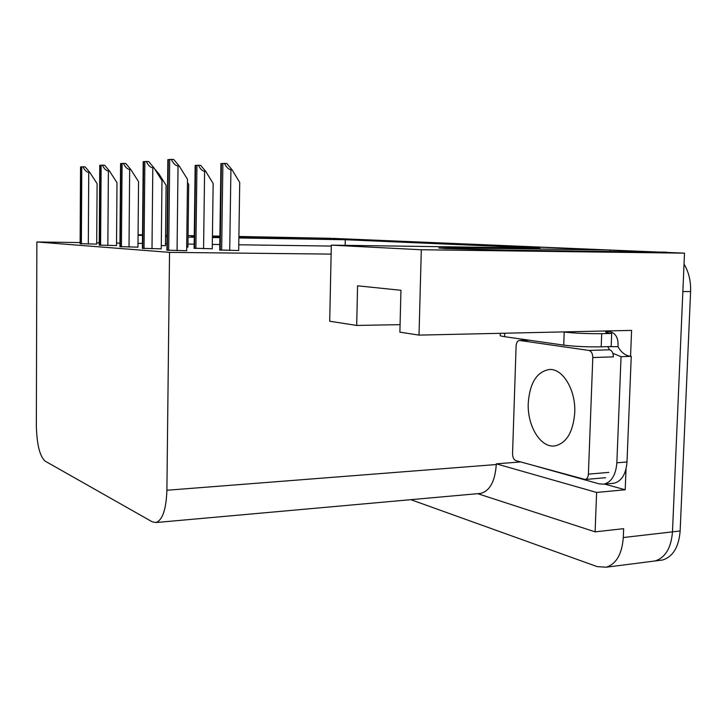 <?xml version="1.0" encoding="UTF-8"?>
<svg xmlns="http://www.w3.org/2000/svg" width="727" height="727" viewBox="0 0 727 727"><rect width="100%" height="100%" fill="white"/><g stroke="black" fill="none" stroke-linecap="round" stroke-linejoin="round"><path stroke-width="1.09" d="M238.883 237.447L358.111 239.447L609.998 250.033L457.701 247.907L438.726 247.971L445.287 248.507L504.829 250.124L661.761 252.205L684.507 253.16L672.475 531.864C671.166 547.958 665.35 557.654 655.045 560.971L651.537 561.417L655.045 560.971C665.35 557.654 671.166 547.958 672.475 531.864L682.853 291.572L690.595 291.536L680.145 530.974C678.827 547.013 672.993 556.691 662.642 559.999L659.125 560.453M194.273 236.066L191.192 236.157L194.273 236.357M212.42 236.92L219.89 237.093M626.038 468.96L625.202 489.762L604.573 484.091M684.507 253.16L421.306 249.752L419.016 335.12L631.59 330.394L630.554 356.294M477.675 493.669L595.104 531.846L596.613 492.452L496.305 463.844L520.623 461.945M596.613 492.452L625.202 489.762M479.275 493.524L480.638 493.406C489.862 490.943 495.078 481.319 496.277 464.535L496.305 463.844M595.104 531.846L623.648 528.665L623.293 537.535C622.03 553.983 616.369 563.87 606.327 567.196L597.249 566.642L410.819 499.667M138.066 234.748L142.519 234.821M165.565 235.221L167.046 235.239M188.075 235.603L194.282 235.712M212.438 236.021L219.899 236.148M238.901 236.475L331.303 238.32L238.892 236.748M421.306 249.752L331.312 245.135L539.934 248.125L345.28 239.728L238.874 237.965M219.899 236.42L212.429 236.293M167.028 236.702L165.547 236.629M142.51 235.448L138.066 235.221M219.881 237.647L212.411 237.529M194.263 237.229L188.057 237.12M609.944 251.515L609.998 250.033M331.285 238.992L331.303 238.32M80.124 242.564L36.859 241.964L36.35 425.431C36.786 444.261 39.694 456.156 45.092 461.109L152.279 521.841L155.978 522.54C162.557 520.105 166.201 509.336 166.901 490.252L169.536 252.369L331.121 254.105L329.704 321.243L356.684 325.432L400.077 324.66M166.946 243.772L165.474 243.754M142.437 243.436L137.994 243.372M119.955 243.118L116.529 243.072M99.245 242.827L96.709 242.8M356.684 325.432L357.584 285.811L400.95 290.282L399.886 332.148L419.016 335.12M36.859 241.964L169.536 252.369M331.294 246.071L238.774 244.781M219.781 244.517L212.32 244.408M194.173 244.154L187.966 244.072M345.161 245.326L345.28 239.728M331.312 245.135L331.121 254.105M142.392 248.307L161.249 248.861M119.919 246.635L137.957 247.153M99.226 245.09L116.511 245.581M80.115 243.654L96.7 244.127M166.883 250.143L186.648 250.724M194.118 248.243L212.266 248.77M186.685 247.162L187.929 247.135M161.285 245.608L165.456 245.626M219.699 249.979L238.683 250.542M331.294 238.529L659.889 252.178M332.839 238.383L668.958 252.505M684.034 264.11C688.742 271.889 690.923 281.031 690.595 291.536M224.452 163.402L226.751 163.502L232.04 169.773L230.913 169.718C228.542 169.418 226.388 167.31 224.452 163.402L220.935 163.648M238.683 250.588L239.728 182.422L232.04 169.773M171.263 159.367L173.717 159.486L179.242 166.047L178.033 165.992C175.498 165.674 173.244 163.466 171.263 159.367L167.882 159.658M186.648 250.779L187.511 179.324L179.242 166.047M198.407 165.238L200.634 165.329L205.696 171.336L204.596 171.29C202.306 170.999 200.234 168.982 198.407 165.238L195.172 165.465M212.257 248.816L213.156 183.458L205.696 171.336M187.929 247.18L188.693 184.413L187.475 182.45M154.478 168.664L159.049 174.107L157.877 174.053M165.456 245.662L166.101 185.294L159.049 174.107M146.318 161.458L148.69 161.567L153.97 167.846L152.806 167.801C150.353 167.492 148.19 165.383 146.318 161.458L143.201 161.694L142.392 248.47M161.249 248.916L161.976 180.55L153.97 167.846M123.454 163.375L125.744 163.475L130.796 169.5L129.67 169.455C127.307 169.164 125.235 167.137 123.454 163.375L120.582 163.602M137.957 247.198L138.557 181.659L130.796 169.5M102.416 165.138L104.633 165.238L109.477 171.018L108.387 170.972C106.097 170.691 104.106 168.746 102.416 165.138L99.763 165.329L99.226 245.226M116.511 245.626L117.002 182.695L109.477 171.018M83.005 166.774L85.15 166.856L89.794 172.417L88.739 172.381C86.531 172.108 84.614 170.236 83.005 166.774L80.533 166.937L80.115 243.79M96.7 244.172L97.1 183.64L89.794 172.417M500.258 333.311L500.194 335.365C499.949 335.783 501.421 336.228 504.602 336.692L563.716 345.116C574.903 346.479 587.398 347.061 601.193 346.834L611.171 346.543L611.68 333.429C607.236 332.857 605.255 332.33 605.745 331.848L609.299 331.548C614.96 332.666 617.895 336.855 618.095 344.135L617.995 346.688L607.89 346.643M563.243 331.912L564.188 332.03C575.384 333.284 587.889 333.82 601.702 333.657L611.68 333.429M612.434 483.382L613.888 483.255C621.612 481.256 625.983 474.158 627.001 461.972L631.245 356.321C625.892 356.03 621.485 352.822 617.995 346.688M627.001 461.972L616.859 462.799C615.842 475.049 611.498 482.165 603.819 484.164L599.284 483.9L537.462 466.589M606.4 332.475L606.436 331.576M631.245 356.321L621.049 356.675L612.87 353.34M609.662 349.832L607.872 346.988M616.859 462.799L621.049 356.675M574.739 412.727C575.929 390.054 562.743 368.271 549.321 369.498C536.844 371.706 529.829 382.865 528.256 402.967C527.093 425.64 540.534 448.141 554.783 445.933C566.442 443.279 573.094 432.211 574.739 412.727M512.553 453.73C512.644 457.383 513.753 459.691 515.87 460.636L585.171 479.502C587.08 479.011 588.152 477.221 588.397 474.14L592.796 357.548C592.687 353.558 591.387 351.177 588.897 350.423L519.523 340.454C517.524 340.763 516.379 342.608 516.097 345.988L512.553 453.73M592.796 357.548L613.379 356.857C613.27 352.895 611.961 350.541 609.444 349.796L588.897 350.423M623.293 537.535L680.145 530.974M166.901 490.252L496.277 464.535M457.665 248.997L457.701 247.907M666.205 252.169L658.544 252.069M229.714 250.488L230.913 169.718M221.644 250.27L222.889 163.448M220.199 250.17L221.426 163.557M177.061 250.67L178.033 165.992M168.7 250.452L169.7 159.431M167.31 250.342L168.3 159.549M203.578 248.707L204.596 171.29M195.89 248.507L196.944 165.274M194.554 248.416L195.599 165.374M151.998 248.798L152.806 167.801M144.037 248.598L144.864 161.512M142.765 248.498L143.582 161.621M129.006 247.089L129.67 169.455M121.418 246.889L122.091 163.43M120.246 246.807L120.909 163.52M107.85 245.508L108.387 170.972M100.599 245.326L101.135 165.183M99.517 245.244L100.053 165.274M88.312 244.054L88.739 172.381M81.36 243.881L81.797 166.81M80.361 243.809L80.788 166.892M604.182 331.003L608.472 331.53M504.72 333.211L504.602 336.692M563.716 345.116L564.188 332.03M601.193 346.834L601.702 333.657M588.397 474.14L608.872 472.386M519.85 340.472L529.429 340.227M606.327 567.196L662.642 559.999M155.978 522.54L480.638 493.406M666.868 252.214L659.198 252.115M219.699 250.133L220.926 163.639M166.883 250.315L167.864 159.622M194.118 248.38L195.163 165.447M119.919 246.78L120.582 163.584M603.819 484.164L613.888 483.255M609.299 331.548L604.71 330.994M585.171 479.502L605.6 477.712M519.523 340.454L529.247 340.2"/></g></svg>
